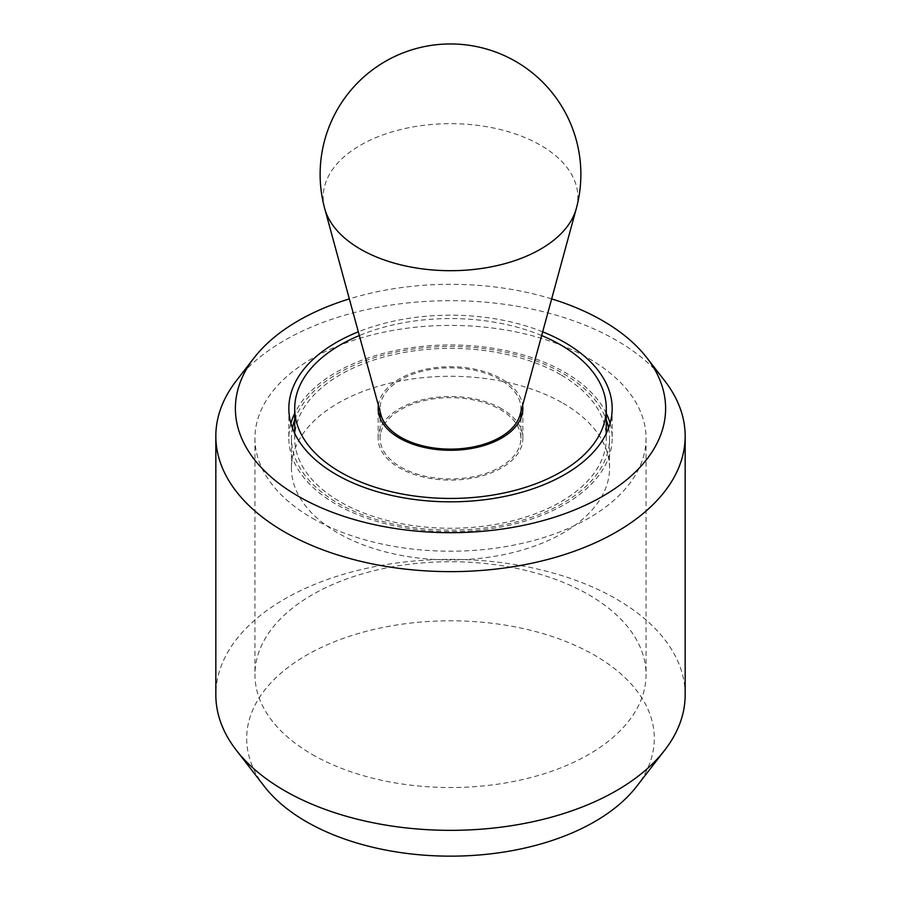 <?xml version="1.0" encoding="UTF-8"?>
<svg xmlns="http://www.w3.org/2000/svg" width="901" height="901" viewBox="0 0 901 901"><rect width="100%" height="100%" fill="white"/><g stroke="black" fill="none" stroke-linecap="round" stroke-linejoin="round"><path stroke-width="0.68" stroke-dasharray="4.5 3.38" d="M312.219 518.143A195.551 112.907 0 0 0 525.339 542.616A195.551 112.907 0 0 0 646.051 438.303A195.551 112.907 0 0 0 588.781 358.474A195.551 112.907 0 0 0 375.661 334.001A195.551 112.907 0 0 0 254.949 438.303A195.551 112.907 0 0 0 312.219 518.143M312.219 754.452A195.551 112.907 0 0 0 525.339 778.926A195.551 112.907 0 0 0 646.051 674.612A195.551 112.907 0 0 0 588.781 594.784A195.551 112.907 0 0 0 375.661 570.31A195.551 112.907 0 0 0 254.949 674.612A195.551 112.907 0 0 0 312.219 754.452M290.91 423.402A161.662 93.332 0 0 0 288.838 438.303A161.662 93.332 0 0 0 336.186 504.301A161.662 93.332 0 0 0 512.365 524.528A161.662 93.332 0 0 0 612.162 438.303A161.662 93.332 0 0 0 610.09 423.402M606.294 413.39A161.662 93.332 0 0 0 564.814 372.304A161.662 93.332 0 0 0 294.706 413.39M664.724 380.841A234.665 135.488 0 0 0 616.43 340.353A234.665 135.488 0 0 0 236.276 380.841M551.66 298.895A215.114 124.192 0 0 0 349.34 298.895M685.165 694.862A234.665 135.488 0 0 0 616.43 599.064A234.665 135.488 0 0 0 360.693 569.691A234.665 135.488 0 0 0 215.835 694.862M264.444 786.528A203.817 117.671 180 0 1 334.913 641.557A203.817 117.671 180 0 1 594.626 655.275A203.817 117.671 180 0 1 636.557 786.528M542.672 331.827A161.662 93.332 0 0 0 358.328 331.827M541.659 335.555A155.794 89.942 0 0 0 359.341 335.555M560.659 374.703A155.794 89.942 0 0 0 390.876 355.208A155.794 89.942 0 0 0 294.706 438.303A155.794 89.942 0 0 0 340.341 501.902A155.794 89.942 0 0 0 510.124 521.409A155.794 89.942 0 0 0 606.294 438.303A155.794 89.942 0 0 0 560.659 374.703M378.364 405.281A72.35 41.773 180 0 1 425.407 369.32A72.35 41.773 180 0 1 501.666 378.961A72.35 41.773 180 0 1 522.636 405.281M501.666 408.761A72.35 41.773 0 0 0 422.806 399.706A72.35 41.773 0 0 0 378.15 438.303A72.35 41.773 0 0 0 399.334 467.844A72.35 41.773 0 0 0 478.194 476.899A72.35 41.773 0 0 0 522.85 438.303A72.35 41.773 0 0 0 501.666 408.761M294.706 419.81A159.049 91.823 180 0 1 404.819 350.343A159.049 91.823 180 0 1 562.967 373.374A159.049 91.823 180 0 1 606.294 419.81M608.558 428.076A159.049 91.823 180 0 1 609.549 438.303A159.049 91.823 180 0 1 511.363 523.143A159.049 91.823 180 0 1 338.033 503.231A159.049 91.823 180 0 1 291.451 438.303A159.049 91.823 180 0 1 292.442 428.076M562.967 403.175A159.049 91.823 180 0 1 609.549 468.115A159.049 91.823 180 0 1 511.363 552.944A159.049 91.823 180 0 1 338.033 533.043A159.049 91.823 180 0 1 291.451 468.115A159.049 91.823 180 0 1 389.637 383.274A159.049 91.823 180 0 1 562.967 403.175M380.954 414.809A70.402 40.646 180 0 1 380.098 408.48A70.402 40.646 180 0 1 423.56 370.93A70.402 40.646 180 0 1 500.28 379.749A70.402 40.646 180 0 1 520.902 408.48A70.402 40.646 180 0 1 520.046 414.809M400.72 467.045A70.402 40.646 0 0 0 477.44 475.852A70.402 40.646 0 0 0 520.902 438.303A70.402 40.646 0 0 0 500.28 409.561A70.402 40.646 0 0 0 423.56 400.754A70.402 40.646 0 0 0 380.098 438.303A70.402 40.646 0 0 0 400.72 467.045M324.72 208.615A127.323 73.51 180 0 1 392.746 131.67A127.323 73.51 180 0 1 540.532 145.207A127.323 73.51 180 0 1 576.28 208.615M646.051 438.303L646.051 674.612M612.162 408.502L612.162 438.303M288.838 408.502L288.838 438.303M254.949 438.303L254.949 674.612M294.706 438.303L294.706 433.415M378.15 438.303L378.15 408.502M522.85 438.303L522.85 408.502M606.294 438.303L606.294 433.415M609.549 468.115L609.549 438.303M520.902 438.303L520.902 418.143M520.902 411.667L520.902 408.48M380.098 438.303L380.098 418.143M380.098 411.667L380.098 408.48M291.451 468.115L291.451 438.303"/><path stroke-width="1.35" d="M358.328 331.827A161.662 93.332 0 0 0 288.838 408.502A161.662 93.332 0 0 0 336.186 474.5A161.662 93.332 0 0 0 512.365 494.728A161.662 93.332 0 0 0 612.162 408.502A161.662 93.332 0 0 0 564.814 342.504A161.662 93.332 0 0 0 542.672 331.827M610.09 423.402A161.662 93.332 0 0 0 606.294 413.39M349.34 298.895A215.114 124.192 0 0 0 254.127 357.798L236.276 380.841A234.665 135.488 0 0 0 215.835 436.152A234.665 135.488 0 0 0 284.57 531.95A234.665 135.488 0 0 0 540.307 561.323A234.665 135.488 0 0 0 685.165 436.152A234.665 135.488 0 0 0 664.724 380.841L646.873 357.798A215.114 124.192 0 0 0 602.6 320.677A215.114 124.192 0 0 0 551.66 298.895M254.127 357.798A215.114 124.192 0 0 0 298.4 496.316A215.114 124.192 0 0 0 572.484 510.788A215.114 124.192 0 0 0 646.873 357.798M215.835 436.152L215.835 694.862A234.665 135.488 0 0 0 236.276 750.173A234.665 135.488 0 0 0 284.57 790.661A234.665 135.488 0 0 0 664.724 750.173A234.665 135.488 0 0 0 685.165 694.862L685.165 436.152M664.724 750.173L636.557 786.528A203.817 117.671 180 0 1 306.374 821.689A203.817 117.671 180 0 1 264.444 786.528L236.276 750.173M294.706 413.39A161.662 93.332 0 0 0 290.91 423.402M359.341 335.555A155.794 89.942 0 0 0 294.706 408.502A155.794 89.942 0 0 0 340.341 472.101A155.794 89.942 0 0 0 510.124 491.597A155.794 89.942 0 0 0 606.294 408.502A155.794 89.942 0 0 0 560.659 344.903A155.794 89.942 0 0 0 541.659 335.555M522.636 405.281A72.35 41.773 180 0 1 522.85 408.502A72.35 41.773 180 0 1 478.194 447.099A72.35 41.773 180 0 1 399.334 438.044A72.35 41.773 180 0 1 378.15 408.502A72.35 41.773 180 0 1 378.364 405.281M606.294 419.81A159.049 91.823 180 0 1 608.558 428.076M576.28 208.615L520.046 414.809A70.402 40.646 180 0 1 472.282 447.133A70.402 40.646 180 0 1 400.72 437.222A70.402 40.646 180 0 1 380.954 414.809L324.72 208.615A127.323 73.51 180 0 0 360.468 249.16A127.323 73.51 180 0 0 489.896 267.09A127.323 73.51 180 0 0 576.28 208.615A130.375 130.375 0 0 0 370.908 71.066A130.375 130.375 0 0 0 324.72 208.615M292.442 428.076A159.049 91.823 180 0 1 294.706 419.81M294.706 433.415L294.706 408.502M606.294 433.415L606.294 408.502M520.902 418.143L520.902 411.667M380.098 418.143L380.098 411.667"/></g></svg>
